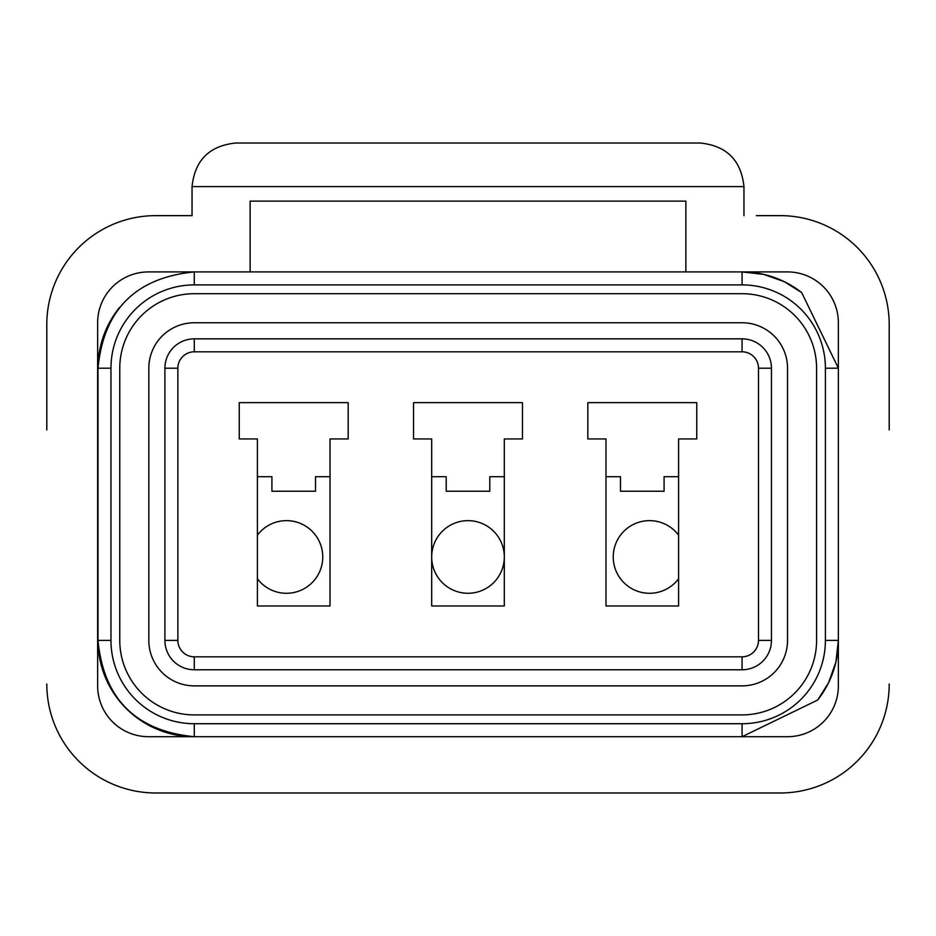 <?xml version="1.0" encoding="UTF-8"?>
<svg xmlns="http://www.w3.org/2000/svg" width="936" height="936" viewBox="0 0 936 936"><rect width="100%" height="100%" fill="white"/><g stroke="black" fill="none" stroke-linecap="round" stroke-linejoin="round"><path stroke-width="1.4" d="M235.615 143.021C209.336 145.794 194.817 160.313 192.044 186.592C194.817 160.313 209.336 145.794 235.615 143.021L700.385 143.021C726.664 145.794 741.183 160.313 743.956 186.592L192.044 186.592L192.044 215.643L155.727 215.643A108.927 108.927 0 0 0 46.8 324.57L46.8 429.87M889.2 429.87L889.2 324.57A108.927 108.927 0 0 0 780.273 215.643L756.3 215.643M192.044 215.643L179.7 215.643M46.8 684.052A108.927 108.927 0 0 0 155.727 792.979L780.273 792.979A108.927 108.927 0 0 0 889.2 684.052M250.134 201.123L250.134 271.92L148.473 271.92A50.837 50.837 0 0 0 97.636 322.756L97.636 685.866A50.837 50.837 0 0 0 148.473 736.702L787.527 736.702A50.837 50.837 0 0 0 838.363 685.866L838.363 322.756A50.837 50.837 0 0 0 787.527 271.92L685.866 271.92L685.866 201.123L250.134 201.123M700.385 143.021C726.664 145.794 741.183 160.313 743.956 186.592L743.956 215.643M780.273 792.979L155.727 792.979M696.758 438.949L696.758 402.644L587.82 402.644L587.82 438.949L605.978 438.949L605.978 605.978L678.6 605.978L678.6 438.949L696.758 438.949M348.18 438.949L348.18 402.644L239.242 402.644L239.242 438.949L257.4 438.949L257.4 605.978L330.022 605.978L330.022 438.949L348.18 438.949M522.463 438.949L522.463 402.644L413.536 402.644L413.536 438.949L431.695 438.949L431.695 605.978L504.305 605.978L504.305 438.949L522.463 438.949M504.305 476.716L489.785 476.716L489.785 491.236L446.215 491.236L446.215 476.716L431.695 476.716M330.022 476.716L315.502 476.716L315.502 491.236L271.92 491.236L271.92 476.716L257.4 476.716M678.6 476.716L664.08 476.716L664.08 491.236L620.498 491.236L620.498 476.716L605.978 476.716M257.4 535.17A36.305 36.305 0 0 1 322.756 556.955A36.305 36.305 0 0 1 257.4 578.752M678.6 578.752A36.305 36.305 0 0 1 613.244 556.955A36.305 36.305 0 0 1 678.6 535.17M504.305 556.955A36.305 36.305 0 0 1 468 593.272A36.305 36.305 0 0 1 431.695 556.955A36.305 36.305 0 0 1 468 520.65A36.305 36.305 0 0 1 504.305 556.955M164.9 368.211L164.9 640.399A29.379 29.379 0 0 0 194.279 669.778L742.072 669.778A29.379 29.379 0 0 0 771.451 640.399L771.451 368.211A29.379 29.379 0 0 0 742.072 338.844L742.072 351.807A16.415 16.415 0 0 1 758.488 368.211L758.488 640.399A16.415 16.415 0 0 1 742.072 656.815L194.279 656.815A16.415 16.415 0 0 1 177.875 640.399L177.875 368.211A16.415 16.415 0 0 1 194.279 351.807L194.279 338.844A29.379 29.379 0 0 0 164.9 368.211L177.875 368.211M194.279 669.778L194.279 656.815A16.415 16.415 0 0 1 177.875 640.399L164.9 640.399M110.963 368.211A83.327 83.327 0 0 1 194.279 284.895L742.072 284.895A83.327 83.327 0 0 1 825.4 368.211L825.4 640.399A83.327 83.327 0 0 1 742.072 723.727L194.279 723.727A83.327 83.327 0 0 1 110.963 640.399L110.963 368.211L97.987 368.211A96.291 96.291 0 0 1 119.586 307.453M119.773 368.211A74.506 74.506 0 0 1 194.279 293.705L742.072 293.705A74.506 74.506 0 0 1 816.578 368.211L816.578 640.399A74.506 74.506 0 0 1 742.072 714.905L194.279 714.905A74.506 74.506 0 0 1 119.773 640.399L119.773 368.211M148.824 368.211A45.454 45.454 0 0 1 194.279 322.756L742.072 322.756A45.454 45.454 0 0 1 787.527 368.211L787.527 640.399A45.454 45.454 0 0 1 742.072 685.866L194.279 685.866A45.454 45.454 0 0 1 148.824 640.399L148.824 368.211M194.279 723.727L194.279 736.702A96.291 96.291 0 0 1 97.987 640.399L110.963 640.399M825.4 640.399L838.363 640.399A96.291 96.291 0 0 1 817.69 700.023M97.987 640.399C103.709 698.899 135.802 730.993 194.279 736.702C135.802 730.993 103.709 698.899 97.987 640.399L97.987 368.211C103.685 309.734 135.79 277.641 194.279 271.92L194.279 284.895L742.072 284.895L742.072 271.92A96.291 96.291 0 0 1 801.684 292.594M742.072 338.844L194.279 338.844M771.451 368.211L758.488 368.211M771.451 640.399L758.488 640.399M742.072 669.778L742.072 656.815M742.072 736.702L742.072 723.727M838.363 368.187L801.684 292.594L784.438 281.748L763.811 274.412L742.084 271.92L763.811 274.412L784.438 281.748L801.684 292.594L838.363 368.187L825.4 368.211M97.987 368.211C103.685 309.734 135.79 277.641 194.279 271.92M838.363 640.411L835.883 662.15L828.547 682.765L817.69 700.023L742.108 736.702L817.69 700.023L828.547 682.765L835.883 662.15L838.363 640.411M685.866 271.92L250.134 271.92M742.072 351.807L194.279 351.807"/></g></svg>
